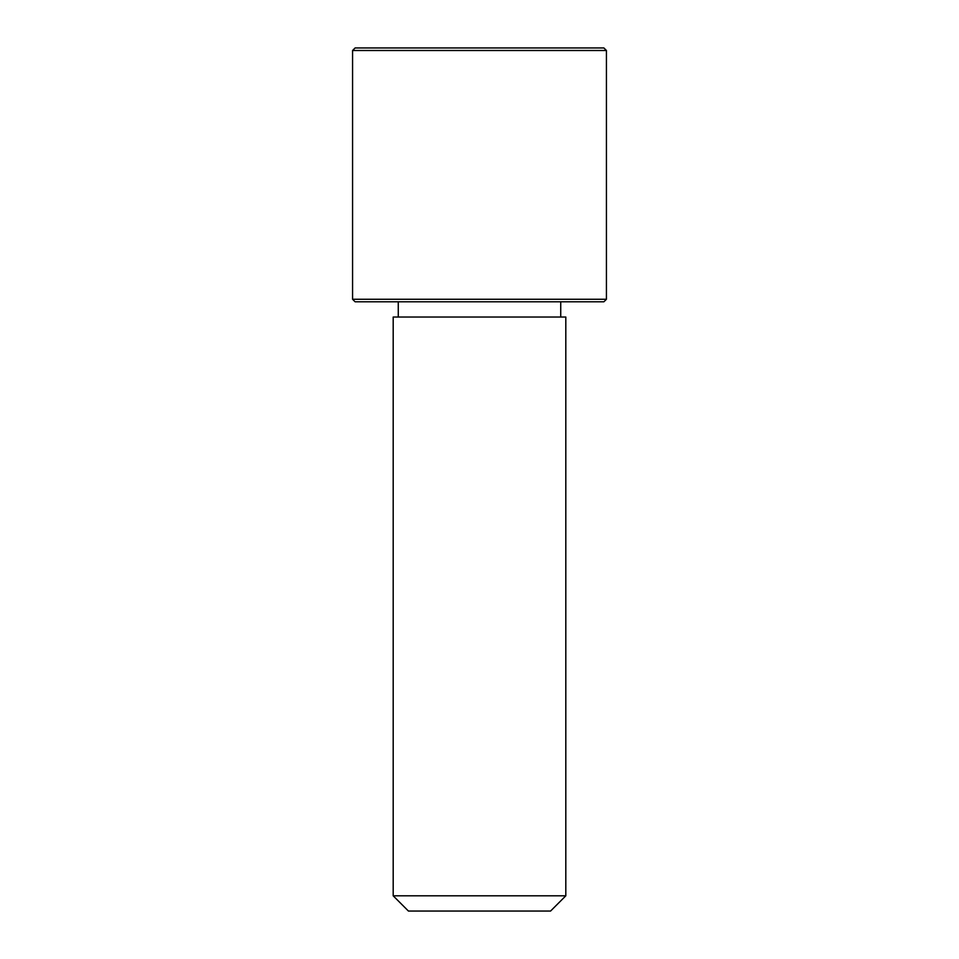 <?xml version="1.0" encoding="UTF-8"?>
<svg xmlns="http://www.w3.org/2000/svg" width="959" height="959" viewBox="0 0 959 959"><rect width="100%" height="100%" fill="white"/><g stroke="black" fill="none" stroke-linecap="round" stroke-linejoin="round"><path stroke-width="1.44" d="M403.751 317.033L565.81 317.033L565.81 895.814L393.19 895.814L393.19 317.033L403.751 317.033M393.19 895.814L408.426 911.05L550.574 911.05L565.81 895.814M352.576 299.268L355.118 301.797L603.882 301.797L606.424 299.268L606.424 50.491L352.576 50.491L352.576 299.268L606.424 299.268M352.576 50.491L355.118 47.95L603.882 47.95L606.424 50.491M560.727 317.033L560.727 301.797M398.273 317.033L398.273 301.797"/></g></svg>

